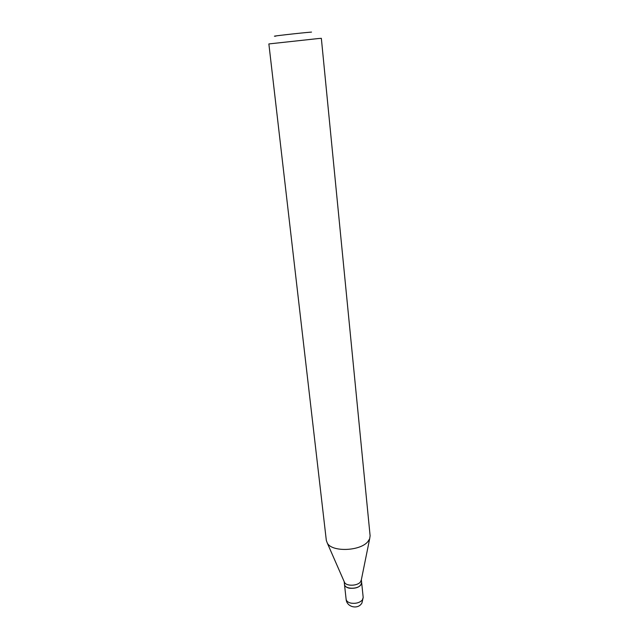 <?xml version="1.0" encoding="UTF-8"?>
<svg xmlns="http://www.w3.org/2000/svg" width="639" height="639" viewBox="0 0 639 639"><rect width="100%" height="100%" fill="white"/><g stroke="black" fill="none" stroke-linecap="round" stroke-linejoin="round"><path stroke-width="0.96" d="M344.477 584.405L344.485 584.477C344.796 586.283 346.37 587.521 349.221 588.199C356.482 588.783 360.628 586.929 361.658 582.648L361.65 582.568M344.165 581.586L344.469 584.326C344.549 589.134 357.457 589.661 360.795 584.965L361.642 582.488L361.362 579.749M344.205 581.658L344.589 582.552C346.65 586.386 357.576 585.963 360.476 581.929L361.347 579.829M318.166 38.564L321.345 38.324L370.109 535.786L369.677 538.709L368 541.433C360.692 551.145 332.24 552.344 327.368 543.23L326.329 540.466L268.867 43.931L318.166 38.564M275.864 36.143C266.966 36.766 301.113 32.861 311.528 32.086M344.485 584.477L346.122 599.286C346.434 601.131 348.007 602.401 350.835 603.096C355.763 603.831 359.605 602.801 362.353 599.989L363.192 597.465L361.658 582.648M346.122 599.286C346.61 607.202 358.112 609.91 361.938 602.984L363.192 597.465M361.147 580.779L369.677 538.709M344.589 582.552L327.368 543.23"/></g></svg>
